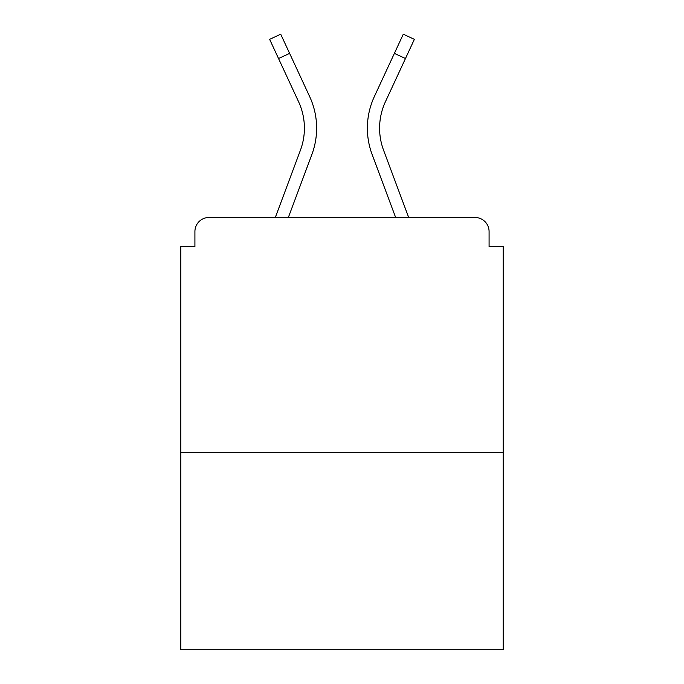 <?xml version="1.0" encoding="UTF-8"?>
<svg xmlns="http://www.w3.org/2000/svg" width="684" height="684" viewBox="0 0 684 684"><rect width="100%" height="100%" fill="white"/><g stroke="black" fill="none" stroke-linecap="round" stroke-linejoin="round"><path stroke-width="1.03" d="M489.086 246.608L489.086 231.568L489.086 246.608L503.185 246.608L503.185 649.8L180.815 649.8L180.815 246.608L194.914 246.608L194.914 231.568L194.914 246.608M503.185 452.432L180.815 452.432M489.086 231.568A14.099 14.099 0 0 0 474.987 217.469L209.013 217.469A14.099 14.099 0 0 0 194.914 231.568M474.987 217.469L415.308 217.469M268.692 217.469L209.013 217.469M311.878 154.481L288.357 217.469L311.878 154.481A75.189 75.189 0 0 0 309.638 96.538L289.614 53.386L278.533 58.525L269.633 39.339L280.714 34.2L289.614 53.386M300.43 150.206L275.319 217.469L300.43 150.206A62.971 62.971 0 0 0 298.557 101.685A62.971 62.971 0 0 1 304.406 128.182A62.971 62.971 0 0 0 298.557 101.685A62.971 62.971 0 0 1 304.406 128.182A62.971 62.971 0 0 0 298.557 101.685L278.533 58.525M379.594 128.182A62.971 62.971 0 0 0 383.57 150.206L408.681 217.469L383.57 150.206A62.971 62.971 0 0 1 379.594 128.182A62.971 62.971 0 0 0 383.57 150.206A62.971 62.971 0 0 1 379.594 128.182A62.971 62.971 0 0 0 383.57 150.206A62.971 62.971 0 0 1 379.594 128.182A62.971 62.971 0 0 0 383.57 150.206A62.971 62.971 0 0 1 379.594 128.182A62.971 62.971 0 0 0 383.57 150.206A62.971 62.971 0 0 1 379.594 128.182A62.971 62.971 0 0 0 383.57 150.206A62.971 62.971 0 0 1 379.594 128.182A62.971 62.971 0 0 0 383.57 150.206A62.971 62.971 0 0 1 379.594 128.182A62.971 62.971 0 0 0 383.57 150.206A62.971 62.971 0 0 1 379.594 128.182A62.971 62.971 0 0 0 383.57 150.206A62.971 62.971 0 0 1 385.443 101.685A62.971 62.971 0 0 0 379.594 128.182A62.971 62.971 0 0 1 385.443 101.685A62.971 62.971 0 0 0 379.594 128.182A62.971 62.971 0 0 1 385.443 101.685A62.971 62.971 0 0 0 379.594 128.182A62.971 62.971 0 0 1 385.443 101.685A62.971 62.971 0 0 0 379.594 128.182A62.971 62.971 0 0 1 385.443 101.685A62.971 62.971 0 0 0 379.594 128.182A62.971 62.971 0 0 1 385.443 101.685A62.971 62.971 0 0 0 379.594 128.182A62.971 62.971 0 0 1 385.443 101.685A62.971 62.971 0 0 0 379.594 128.182A62.971 62.971 0 0 1 385.443 101.685A62.971 62.971 0 0 0 379.594 128.182A62.971 62.971 0 0 1 385.443 101.685A62.971 62.971 0 0 0 379.594 128.182M372.122 154.481L395.643 217.469L372.122 154.481A75.189 75.189 0 0 1 374.362 96.538L403.286 34.2L414.367 39.339L385.443 101.685M405.467 58.525L394.386 53.386"/></g></svg>
